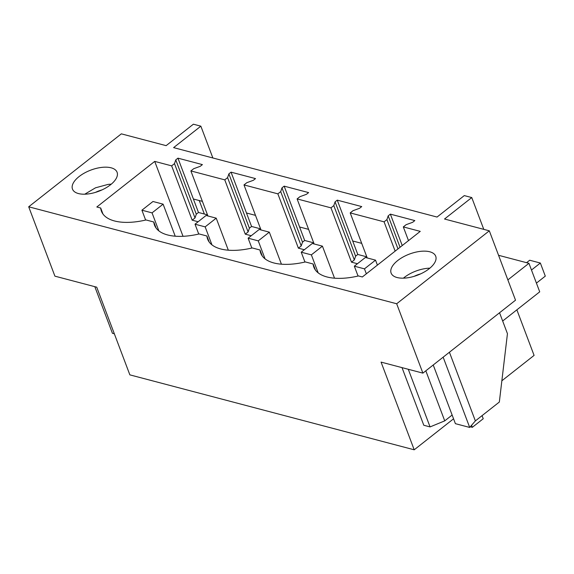 <?xml version="1.0" encoding="UTF-8"?>
<svg xmlns="http://www.w3.org/2000/svg" width="574" height="574" viewBox="0 0 574 574"><rect width="100%" height="100%" fill="white"/><g stroke="black" fill="none" stroke-linecap="round" stroke-linejoin="round"><path stroke-width="0.86" d="M212.868 157.972L200.85 126.172L173.606 147.626L437.044 217.051L464.287 195.598L471.763 197.564L444.52 219.017L489.313 230.82L396.677 303.761L28.7 206.791L121.336 133.85L166.13 145.653L193.381 124.199L200.85 126.172M396.677 303.761L422.887 373.129L381.071 362.108L414.206 449.801L129.86 374.865L96.726 287.179L54.91 276.159L28.7 206.791M414.206 449.801L453.56 418.812M501.863 380.777L534.085 355.399L516.865 309.831M391.554 273.97A23.835 11.301 -20.7 0 0 418.381 274.846A23.835 11.301 -20.7 0 0 435.716 256.226A23.835 11.301 -20.7 0 0 435.286 255.337A23.835 11.301 -20.7 0 0 408.451 254.461A23.835 11.301 -20.7 0 0 391.124 273.081A23.835 11.301 -20.7 0 0 391.554 273.97M384.078 221.837L350.205 212.911L353.039 210.68L359.546 208.305L361.728 206.59L337.261 200.147L335.08 201.861L333.803 205.614L330.976 207.845L297.102 198.92L299.937 196.688L306.437 194.313L308.618 192.599L284.159 186.148L281.978 187.863L280.7 191.616L277.866 193.847L243.993 184.921L246.827 182.69L253.335 180.315L255.516 178.6L231.049 172.157L228.875 173.872L227.591 177.624L224.764 179.856L190.891 170.93L193.725 168.699L200.226 166.324L202.407 164.609L177.947 158.159L175.766 159.881L174.489 163.633L171.655 165.857L154.722 161.394L96.819 206.992L100.694 208.01A52.442 24.861 -20.7 0 0 101.419 211.182A52.442 24.861 -20.7 0 0 146.047 219.964L153.796 222.009A52.442 24.861 -20.7 0 0 154.528 225.18A52.442 24.861 -20.7 0 0 199.149 233.955L206.905 236A52.442 24.861 -20.7 0 0 207.63 239.171A52.442 24.861 -20.7 0 0 252.259 247.954L260.008 249.999A52.442 24.861 -20.7 0 0 260.732 253.163A52.442 24.861 -20.7 0 0 305.361 261.945L313.117 263.99A52.442 24.861 -20.7 0 0 313.842 267.161A52.442 24.861 -20.7 0 0 358.463 275.943L362.345 276.962L420.247 231.372L403.314 226.909L406.148 224.678L412.649 222.303L414.83 220.588L390.37 214.138L388.189 215.853L386.912 219.605L384.078 221.837L395.149 251.132M101.612 167.407A23.835 11.301 -20.7 0 0 72.489 189.111A23.835 11.301 -20.7 0 0 87.958 193.962A23.835 11.301 -20.7 0 0 117.082 172.257A23.835 11.301 -20.7 0 0 101.612 167.407M204.344 214.023L199.25 200.541M153.796 222.009L156.078 228.036M102.968 214.037L100.694 208.01M154.722 161.394L183.027 236.309M190.891 170.93L207.91 215.968M171.655 165.857L192.182 220.172L198.13 221.743M403.314 226.909L408.494 240.621M350.205 212.911L367.224 257.956M330.976 207.845L351.496 262.16L357.444 263.724M297.102 198.92L314.122 243.957M277.866 193.847L298.387 248.162L304.342 249.733M243.993 184.921L261.012 229.966M224.764 179.856L245.285 234.17L251.233 235.735M174.489 163.633L195.009 217.948L192.182 220.172M175.766 159.881L196.294 214.188L195.009 217.948M177.947 158.159L198.468 212.473L196.294 214.188M202.392 201.374L193.373 198.991M84.765 194.191L95.542 187.798L108.041 184.419A23.835 11.301 159.3 0 1 111.241 184.189M361.713 243.354L352.694 240.98L357.789 254.461L355.607 256.176L354.33 259.929L351.496 262.16M308.604 229.363L299.585 226.981L304.679 240.463L302.498 242.178L301.221 245.93L298.387 248.162M255.502 215.365L246.483 212.99L251.577 226.472L249.396 228.187L248.119 231.939L245.285 234.17M94.818 286.677L112.432 333.293L114.341 333.795M207.487 214.848L198.468 212.473M260.596 228.847L251.577 226.472M313.698 242.838L304.679 240.463M366.8 256.836L357.789 254.461M227.591 177.624L248.119 231.939M228.875 173.872L249.396 228.187M231.049 172.157L246.483 212.99M206.905 236L209.18 242.027M280.7 191.616L301.221 245.93M281.978 187.863L302.498 242.178M284.159 186.148L299.585 226.981M260.008 249.999L262.289 256.026M333.803 205.614L354.33 259.929M335.08 201.861L355.607 256.176M337.261 200.147L352.694 240.98M315.391 270.017L313.117 263.99M422.887 373.129L515.524 300.188L489.313 230.82M498.562 255.301L528.941 263.308L539.718 291.836L502.666 321.017M528.941 263.308L507.861 279.904M403.393 278.16A23.835 11.301 159.3 0 1 429.869 268.158M471.763 197.564L483.782 229.363M386.912 219.605L397.983 248.901M388.189 215.853L400.056 247.265M390.37 214.138L402.238 245.55M408.293 369.283L430.07 426.913L423.799 425.262L402.022 367.633M430.07 426.913L444.735 420.864L425.822 370.811M433.226 364.985L455.397 423.669L469.697 427.436L443.15 357.179M469.697 427.436L475.365 420.907L449.42 352.235M475.365 420.907L499.337 402.037L507.445 333.673L499.545 312.765M452.133 415.038L444.735 420.864M470.271 426.776L472.33 427.321L471.563 425.291M536.425 283.111L545.3 276.13L540.356 263.036L529.694 260.23L526.573 262.684M472.33 427.321L483.229 418.74L482.06 415.641M540.356 263.036L531.481 270.024M175.221 236.201L163.109 204.165L152.971 201.496L141.907 210.199L145.631 220.057M163.109 204.165L152.045 212.875L141.907 210.199M158.847 230.87L152.045 212.875M228.323 250.199L216.219 218.156L206.073 215.487L195.017 224.197L198.74 234.056M216.219 218.156L205.155 226.866L195.017 224.197M211.957 244.868L205.155 226.866M281.425 264.191L269.321 232.154L259.183 229.478L248.119 238.188L251.843 248.047M269.321 232.154L258.257 240.865L248.119 238.188M265.059 258.86L258.257 240.865M334.534 278.189L322.43 246.146L312.285 243.476L301.228 252.187L304.952 262.045M322.43 246.146L311.366 254.856L301.228 252.187M318.168 272.851L311.366 254.856M377.405 265.102L375.532 260.144L365.394 257.468L354.33 266.178L358.054 276.037M375.532 260.144L364.468 268.854L354.33 266.178M366.348 273.812L364.468 268.854M420.67 273.863A18.748 8.89 159.3 0 0 415.798 275.57L414.069 276.352M102.036 189.894A18.748 8.89 159.3 0 0 97.164 191.601L95.435 192.39"/></g></svg>
